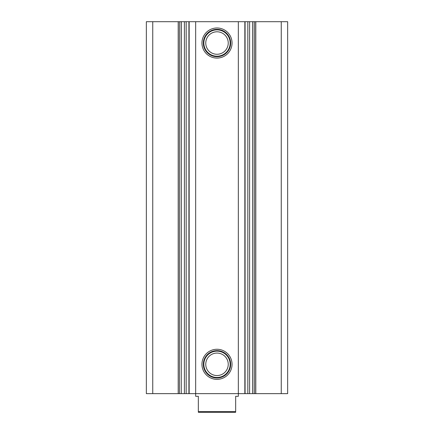 <?xml version="1.0" encoding="UTF-8"?>
<svg xmlns="http://www.w3.org/2000/svg" width="434" height="434" viewBox="0 0 434 434"><rect width="100%" height="100%" fill="white"/><g stroke="black" fill="none" stroke-linecap="round" stroke-linejoin="round"><path stroke-width="0.65" d="M217 379.354A15.049 15.049 0 0 1 201.951 364.31A15.049 15.049 0 0 1 217 349.261A15.049 15.049 0 0 1 232.049 364.31A15.049 15.049 0 0 1 217 379.354M217 350.634A13.671 13.671 0 0 0 203.329 364.31A13.671 13.671 0 0 0 217 377.981A13.671 13.671 0 0 0 230.671 364.31A13.671 13.671 0 0 0 217 350.634M217 58.075A15.049 15.049 0 0 1 201.951 43.031A15.049 15.049 0 0 1 217 27.982A15.049 15.049 0 0 1 232.049 43.031A15.049 15.049 0 0 1 217 58.075M217 29.355A13.671 13.671 0 0 0 203.329 43.031A13.671 13.671 0 0 0 217 56.702A13.671 13.671 0 0 0 230.671 43.031A13.671 13.671 0 0 0 217 29.355M217 351.149A13.161 13.161 0 0 0 203.839 364.31A13.161 13.161 0 0 0 217 377.471A13.161 13.161 0 0 0 230.161 364.31A13.161 13.161 0 0 0 217 351.149M217 353.064A11.241 11.241 0 0 0 205.759 364.31A11.241 11.241 0 0 0 217 375.551A11.241 11.241 0 0 0 228.241 364.31A11.241 11.241 0 0 0 217 353.064M217 29.87A13.161 13.161 0 0 0 203.839 43.031A13.161 13.161 0 0 0 217 56.192A13.161 13.161 0 0 0 230.161 43.031A13.161 13.161 0 0 0 217 29.87M217 31.79A11.241 11.241 0 0 0 205.759 43.031A11.241 11.241 0 0 0 217 54.272A11.241 11.241 0 0 0 228.241 43.031A11.241 11.241 0 0 0 217 31.79M179.41 21.7L179.41 393.638L178.2 393.638L178.2 21.7L181.238 21.7L181.238 393.638L184.396 393.638L184.396 21.7L249.604 21.7L249.604 393.638L184.396 393.638M281.254 21.7L287.655 21.7L287.655 393.638L281.254 393.638L281.254 21.7L255.8 21.7L255.8 393.638L249.604 393.638M281.254 393.638L255.8 393.638M181.238 393.638L181.114 21.7M179.41 393.638L181.114 393.638M178.2 393.638L146.345 393.638L146.345 21.7L152.746 21.7L152.746 393.638M254.59 393.638L254.59 21.7L249.604 21.7M254.59 21.7L255.8 21.7M178.2 21.7L152.746 21.7M181.238 21.7L184.396 21.7M238.331 21.7L238.331 396.302L235.662 396.302L235.662 411.633L198.338 411.633L198.338 412.3L235.662 412.3L235.662 411.633M195.669 21.7L195.669 396.302L198.338 396.302L198.338 411.633M244.847 393.638L244.847 21.7M189.153 21.7L189.153 393.638M186.17 21.7L186.17 393.638M252.886 21.7L252.886 393.638M247.83 393.638L247.83 21.7M252.762 21.7L252.762 393.638M245.085 393.638L245.085 21.7M188.915 21.7L188.915 393.638"/></g></svg>
